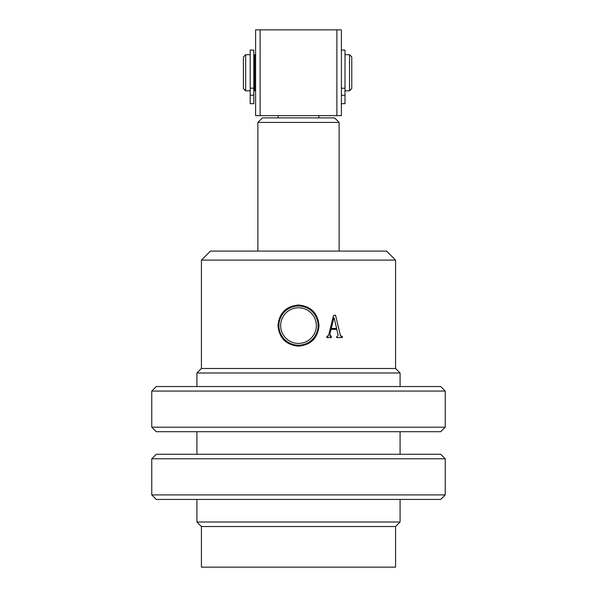 <?xml version="1.0" encoding="UTF-8"?>
<svg xmlns="http://www.w3.org/2000/svg" width="597" height="597" viewBox="0 0 597 597"><rect width="100%" height="100%" fill="white"/><g stroke="black" fill="none" stroke-linecap="round" stroke-linejoin="round"><path stroke-width="0.9" d="M298.5 346.185C310.985 344.954 317.828 338.089 319.022 325.589C317.82 313.089 310.985 306.231 298.5 305C286.008 306.239 279.165 313.097 277.978 325.589C279.18 338.096 286.023 344.954 298.5 346.185M278.896 325.589A19.604 19.604 0 0 0 298.5 345.2A19.604 19.604 0 0 0 318.104 325.589A19.604 19.604 0 0 0 298.5 305.985A19.604 19.604 0 0 0 278.896 325.589M280.665 325.589A17.835 17.835 0 0 0 298.5 343.424A17.835 17.835 0 0 0 316.335 325.589A17.835 17.835 0 0 0 298.5 307.753A17.835 17.835 0 0 0 280.665 325.589M395.572 260.12L201.428 260.12L210.457 251.091L386.543 251.091L395.572 260.12L395.572 368.483L201.428 368.483L196.913 372.998L196.913 386.543M395.572 368.483L400.087 372.998L196.913 372.998M395.572 526.517L201.428 526.517L201.428 567.15L395.572 567.15L395.572 526.517L400.087 522.002L196.913 522.002L196.913 499.42M342.312 336.663L342.312 337.574L336.693 337.574L336.693 336.663L337.201 336.663L338.103 335.118L336.73 329.357L331.044 329.357L329.82 334.298L331.365 336.663L331.365 337.574L326.798 337.574L326.798 336.663L328.589 335.253L333.477 315.701L335.514 315.067L340.387 335.484L342.312 336.663M330.977 336.663L329.783 335.88M330.708 330.731L329.999 333.581M337.201 336.663L338.103 335.118L337.932 334.395M336.902 330.081L336.73 329.357M341.924 336.663L340.88 336.275M340.693 336.059L340.387 335.484M333.29 316.417L333.827 315.589M328.589 335.253L328.768 334.536M329.678 330.887L332.41 319.947M327.969 336.424L327.178 336.663M334.298 318.597L333.887 317.82L331.26 328.447L336.641 328.447L336.253 326.828M333.887 317.82L331.26 328.447M336.641 328.447L334.126 317.88M257.867 122.407L262.382 117.893L334.618 117.893L339.133 122.407L257.867 122.407L257.867 251.091M318.82 115.639L318.82 117.893M278.18 115.639L278.18 117.893M156.272 386.543L440.728 386.543L445.243 391.057L151.757 391.057L156.272 386.543M445.243 427.183L440.728 431.698L156.272 431.698L151.757 427.183L445.243 427.183L445.243 391.057M151.757 427.183L151.757 391.057M260.12 29.85L260.12 115.639L255.606 115.639L255.606 29.85L341.394 29.85L341.394 115.639L336.88 115.639L336.88 29.85M260.12 115.639L336.88 115.639M349.521 54.685L351.775 56.939L351.775 88.55L349.521 90.804L349.521 54.685L345.006 54.685M245.673 90.804L243.412 88.55L243.412 56.939L245.673 54.685L245.673 90.804L250.188 90.804M255.606 90.804L254.703 90.804L254.703 54.685L255.606 54.685M445.243 494.906L440.728 499.42L156.272 499.42L151.757 494.906L445.243 494.906L445.243 458.787L151.757 458.787L151.757 494.906M151.757 458.787L156.272 454.272L440.728 454.272L445.243 458.787M345.006 103.677L341.394 103.677L345.006 103.677L345.006 50.081L341.394 50.081M253.8 103.662L253.8 50.081L250.188 50.081L250.188 103.662L253.8 103.691L250.188 103.662M250.188 103.691L253.8 103.691M345.006 88.244L341.394 88.244M345.006 95.244L341.394 95.244M253.8 88.184L250.188 88.184M253.8 95.199L250.188 95.199M400.087 372.998L400.087 386.543M400.087 431.698L400.087 454.272M400.087 499.42L400.087 522.002M201.428 260.12L201.428 368.483M196.913 431.698L196.913 454.272M201.428 526.517L196.913 522.002M339.133 122.407L339.133 251.091M250.188 54.685L245.673 54.685M254.703 56.939L253.8 56.939M349.521 90.804L345.006 90.804M254.703 88.55L253.8 88.55"/></g></svg>
